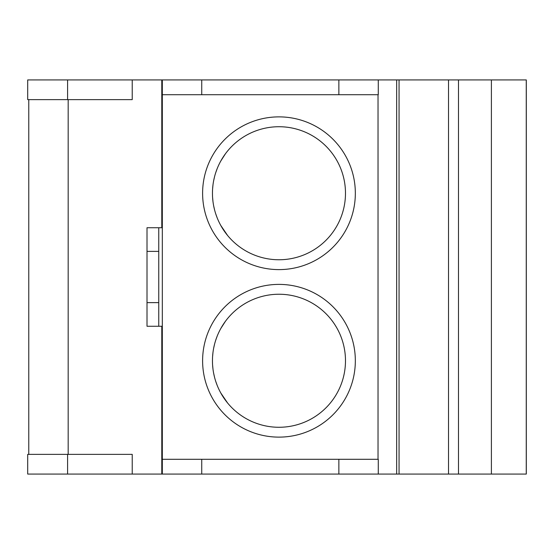 <?xml version="1.0" encoding="UTF-8"?>
<svg xmlns="http://www.w3.org/2000/svg" width="554" height="554" viewBox="0 0 554 554"><rect width="100%" height="100%" fill="white"/><g stroke="black" fill="none" stroke-linecap="round" stroke-linejoin="round"><path stroke-width="0.83" d="M67.588 79.928L67.588 99.63L27.7 99.63L27.7 79.928L526.3 79.928L526.3 474.072L27.7 474.072L27.7 454.37L67.588 454.37L67.588 474.072M67.588 99.63L68.177 99.63L68.177 454.37L67.588 454.37M162.322 99.63L161.789 99.63M162.322 79.928L162.322 474.072M162.322 459.294L201.739 459.294L201.739 474.072M338.868 474.072L338.868 459.294L378.278 459.294L378.278 474.072M338.868 459.294L201.739 459.294M378.029 94.706L378.029 459.294M278.974 116.873A76.369 76.369 0 0 1 355.336 193.242A76.369 76.369 0 0 1 278.974 269.611A76.369 76.369 0 0 1 202.605 193.242A76.369 76.369 0 0 1 278.974 116.873M278.974 284.389A76.369 76.369 0 0 1 355.336 360.758A76.369 76.369 0 0 1 278.974 437.127A76.369 76.369 0 0 1 202.605 360.758A76.369 76.369 0 0 1 278.974 284.389M378.278 79.928L378.278 94.706L162.322 94.706M201.739 79.928L201.739 94.706M338.868 79.928L338.868 94.706M396.664 79.928L396.664 474.072M399.053 79.928L399.053 474.072M491.398 79.928L491.398 474.072M526.252 79.928L526.252 474.072M278.974 126.728A66.515 66.515 0 0 1 345.481 193.242A66.515 66.515 0 0 1 278.974 259.757A66.515 66.515 0 0 1 212.459 193.242A66.515 66.515 0 0 1 278.974 126.728M161.789 454.37L162.322 454.37M278.974 427.272A66.515 66.515 0 0 1 212.459 360.758A66.515 66.515 0 0 1 278.974 294.243A66.515 66.515 0 0 1 345.481 360.758A66.515 66.515 0 0 1 278.974 427.272M228.663 149.732L227.895 150.64M220.831 160.937L225.457 153.742M222.86 157.53L220.568 161.422M217.154 168.693L215.7 172.73L217.154 168.693M214.523 176.809L213.609 180.909L214.523 176.809M212.971 185.015L212.584 189.136L212.971 185.015M212.459 193.138L212.459 193.81M212.584 197.356L212.971 201.469L212.584 197.356M213.609 205.576L214.523 209.682L213.609 205.576M215.7 213.754L217.154 217.791L215.7 213.754M220.617 225.159L222.943 229.093M220.762 225.423L227.569 235.45L223.075 229.301M228.096 236.087L228.449 236.503M223.13 157.107L225.159 154.15M161.789 449.439L162.322 449.439M158.756 227.729L158.756 326.271M161.789 104.561L162.322 104.561M225.457 321.258L220.831 328.453M220.762 392.931L227.569 402.966L223.075 396.809M228.663 317.248L227.895 318.148M222.86 325.046L220.568 328.931M217.154 336.209L215.7 340.246L217.154 336.209M214.523 344.325L213.609 348.424L214.523 344.325M212.971 352.531L212.584 356.644L212.971 352.531M212.459 360.654L212.459 361.326M212.971 368.978L212.584 364.864L212.971 368.985M213.609 373.091L214.523 377.191L213.609 373.084M215.7 381.27L217.154 385.307L215.7 381.27M220.617 392.675L222.943 396.609M228.096 403.603L228.449 404.018M223.13 324.623L225.159 321.666M28.766 454.37L28.766 99.63M132.226 474.072L132.226 454.37L68.177 454.37M132.226 79.928L132.226 99.63L68.177 99.63M161.789 474.072L161.789 326.271L147.011 326.271L147.011 227.729L161.789 227.729L161.789 79.928M458.49 474.072L458.49 79.928M161.789 421.116L162.322 421.116M162.322 132.884L161.789 132.884M161.789 186.317L162.322 186.317M162.322 367.683L161.789 367.683M448.518 474.072L448.518 79.928M158.756 302.623L147.011 302.623M158.756 251.377L147.011 251.377"/></g></svg>
